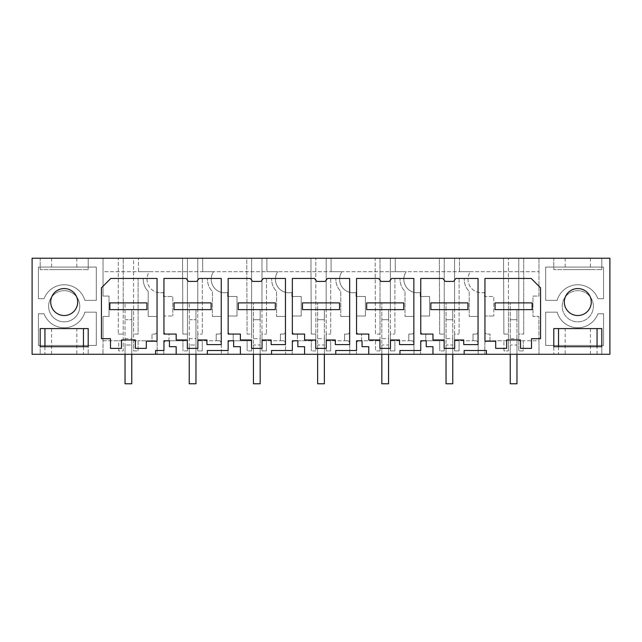 <?xml version="1.0" encoding="UTF-8"?>
<svg xmlns="http://www.w3.org/2000/svg" width="642" height="642" viewBox="0 0 642 642"><rect width="100%" height="100%" fill="white"/><g stroke="black" fill="none" stroke-linecap="round" stroke-linejoin="round"><path stroke-width="0.48" stroke-dasharray="3.21 2.41" d="M133.584 340.798L138.094 340.798L138.046 350.909L133.584 350.909L133.584 340.798L138.094 340.798L138.046 350.909L133.584 350.909L133.584 302.888L123.216 302.888L123.216 258.228L32.1 258.228L32.1 354.28L102.985 354.28L103.041 316.45L109.02 316.45L109.02 296.058L103.041 296.058L103.041 258.228L103.041 296.058L109.02 296.058L109.02 316.45L103.041 316.45L103.041 340.798L118.706 340.798L103.041 340.798L102.985 354.28L157.186 354.28L157.13 342.266A5.898 5.898 0 0 1 155.661 340.798L138.094 340.798L151.994 340.798L151.994 334.057L155.661 334.057A5.898 5.898 0 0 1 157.13 332.588A5.898 5.898 0 0 0 155.661 334.057L151.994 334.057L151.994 340.798L155.661 340.798A5.898 5.898 0 0 0 157.13 342.266L157.186 354.28L163.814 354.28L163.87 342.266A5.898 5.898 0 0 0 165.339 340.798A5.898 5.898 0 0 1 163.87 342.266L163.814 354.28L221.386 354.28L221.329 342.266A5.898 5.898 0 0 1 219.861 340.798A5.898 5.898 0 0 0 221.329 342.266L221.386 354.28L285.586 354.28L285.529 342.266A5.898 5.898 0 0 1 284.061 340.798A5.898 5.898 0 0 0 285.529 342.266L285.586 354.28L349.786 354.28L349.73 342.266A5.898 5.898 0 0 1 348.261 340.798A5.898 5.898 0 0 0 349.73 342.266L349.786 354.28L413.986 354.28L413.929 342.266A5.898 5.898 0 0 1 412.461 340.798A5.898 5.898 0 0 0 413.929 342.266L413.986 354.28L478.186 354.28L478.129 342.266A5.898 5.898 0 0 1 476.661 340.798A5.898 5.898 0 0 0 478.129 342.266L478.186 354.28L609.9 354.28L609.9 258.228L103.041 258.228L103.041 271.71L538.959 271.71L103.041 271.71L103.041 258.228L538.959 258.228L538.959 296.058L532.98 296.058L532.98 316.45L538.855 316.45L539.015 354.28L538.959 340.798L518.784 340.798L518.784 350.909L518.784 302.888L508.416 302.888L508.416 258.228L503.545 258.228L503.882 334.057L508.416 334.057L508.416 340.798L490.007 340.798L490.007 334.057L486.339 334.057A5.898 5.898 0 0 0 484.871 332.588L484.871 316.016L493.794 316.016L484.871 316.016L484.871 332.588A5.898 5.898 0 0 1 486.339 334.057L490.007 334.057L490.007 340.798L486.339 340.798A5.898 5.898 0 0 1 484.871 342.266A5.898 5.898 0 0 0 486.339 340.798L508.416 340.798L508.416 350.909L508.416 302.888L495.062 302.888L495.062 309.629L532.138 309.629L495.062 309.629L532.138 309.629L532.138 302.888L532.138 309.629L532.138 302.888L518.784 302.888L518.784 258.228L508.416 258.228L508.416 334.057L503.882 334.057L503.545 258.228L439.345 258.228L439.682 334.057L444.216 334.057L444.216 340.798L425.807 340.798L425.807 334.057L422.139 334.057A5.898 5.898 0 0 0 420.671 332.588A5.898 5.898 0 0 1 422.139 334.057L425.807 334.057L425.807 340.798L422.139 340.798A5.898 5.898 0 0 1 420.671 342.266A5.898 5.898 0 0 0 422.139 340.798L439.706 340.798L439.754 350.909L439.706 340.798L444.216 340.798L444.216 350.909L444.216 258.228L444.216 334.057L439.682 334.057L439.345 258.228L375.145 258.228L375.482 334.057L380.016 334.057L380.016 340.798L361.607 340.798L361.607 334.057L357.939 334.057A5.898 5.898 0 0 0 356.47 332.588A5.898 5.898 0 0 1 357.939 334.057L361.607 334.057L361.607 340.798L357.939 340.798A5.898 5.898 0 0 1 356.47 342.266A5.898 5.898 0 0 0 357.939 340.798L375.506 340.798L375.554 350.909L375.506 340.798L380.016 340.798L380.016 350.909L380.016 258.228L380.016 334.057L375.482 334.057L375.145 258.228L310.945 258.228L311.282 334.057L315.816 334.057L315.816 340.798L297.406 340.798L297.406 334.057L293.739 334.057A5.898 5.898 0 0 0 292.27 332.588A5.898 5.898 0 0 1 293.739 334.057L297.406 334.057L297.406 340.798L293.739 340.798A5.898 5.898 0 0 1 292.27 342.266A5.898 5.898 0 0 0 293.739 340.798L311.306 340.798L311.354 350.909L311.306 340.798L315.816 340.798L315.816 350.909L315.816 258.228L315.816 334.057L311.282 334.057L310.945 258.228L246.745 258.228L247.082 334.057L251.616 334.057L251.616 340.798L233.207 340.798L233.207 334.057L229.539 334.057A5.898 5.898 0 0 0 228.07 332.588A5.898 5.898 0 0 1 229.539 334.057L233.207 334.057L233.207 340.798L229.539 340.798A5.898 5.898 0 0 1 228.07 342.266A5.898 5.898 0 0 0 229.539 340.798L247.106 340.798L247.154 350.909L247.106 340.798L251.616 340.798L251.616 350.909L251.616 258.228L251.616 334.057L247.082 334.057L246.745 258.228L182.545 258.228L182.882 334.057L187.416 334.057L187.416 340.798L169.006 340.798L169.006 334.057L165.339 334.057A5.898 5.898 0 0 0 163.87 332.588L163.87 316.016L172.794 316.016L163.87 316.016L163.87 332.588A5.898 5.898 0 0 1 165.339 334.057L169.006 334.057L169.006 340.798L165.339 340.798L182.906 340.798L182.954 350.909L182.906 340.798L187.416 340.798L187.416 350.909L187.416 258.228L187.416 334.057L182.882 334.057L182.545 258.228L133.584 258.228L133.584 302.888L146.938 302.888L146.938 309.629L109.862 309.629L123.216 309.629L123.216 302.888L109.862 302.888L109.862 309.629L146.938 309.629L146.938 302.888L146.938 309.629L123.216 309.629L123.216 350.909L118.754 350.909L118.706 340.798L123.216 340.798L118.706 340.798L118.754 350.909L123.216 350.909L123.216 258.228L133.584 258.228L133.584 340.798M148.206 291.42A17.262 17.262 0 0 1 143.254 278.451A17.262 17.262 0 0 0 148.206 291.42L148.206 316.45L157.13 316.45L157.13 332.588L157.13 316.45L148.206 316.45L148.206 291.42M138.094 334.057L133.584 334.057L138.094 334.057L138.094 278.451L143.254 278.451L138.094 278.451L138.094 334.057M523.712 258.228L538.959 258.228L538.959 296.058L532.98 296.058L532.98 316.45L538.855 316.45L538.959 340.798L523.294 340.798L523.246 350.909L518.784 350.909L523.246 350.909L523.294 340.798L518.784 340.798L518.784 334.057L523.712 334.057L518.784 334.057L518.784 258.228L523.712 258.228L523.712 334.057L523.712 258.228M40.189 258.228L88.211 258.228L40.189 258.228L40.189 269.608L88.211 269.608L40.189 269.608L40.189 258.228M553.789 258.228L601.811 258.228L553.789 258.228L553.789 269.608L601.811 269.608L553.789 269.608L553.789 258.228M76.839 258.228L51.561 258.228L76.839 258.228L76.839 269.608L51.561 269.608L51.561 258.228M565.161 258.228L590.439 258.228L565.161 258.228L565.161 269.608L590.439 269.608L590.439 258.228M160.5 292.776A13.482 13.482 0 0 0 163.437 292.455L163.437 296.492L172.794 296.492L172.794 316.016L172.794 296.492L163.437 296.492L163.437 292.455A13.482 13.482 0 0 1 149.353 271.71L138.511 271.71L138.455 258.228L138.511 271.71L149.353 271.71A13.482 13.482 0 0 0 160.5 292.776M51.561 354.28L76.839 354.28L51.561 354.28L51.561 328.584L76.839 328.584L76.839 354.28M590.439 354.28L565.161 354.28L590.439 354.28L590.439 328.584L565.161 328.584L565.161 354.28M558.54 346.696L558.54 354.28L601.811 354.28L601.811 346.696L553.789 346.696L553.789 354.28L553.789 346.696M558.54 354.28L601.811 354.28L601.811 346.696M44.94 346.696L44.94 354.28L88.211 354.28L40.189 354.28L40.189 346.696L88.211 346.696L88.211 354.28L88.211 346.696M44.94 354.28L40.189 354.28L40.189 346.696M459.512 271.71L459.455 258.228L459.512 271.71L470.353 271.71A13.482 13.482 0 0 0 484.437 292.455L484.437 296.492L493.794 296.492L493.794 316.016L493.794 296.492L484.437 296.492L484.437 292.455A13.482 13.482 0 0 1 470.353 271.71L459.512 271.71M476.661 340.798L472.993 340.798L472.993 334.057L476.661 334.057L472.993 334.057L472.993 340.798L459.094 340.798L459.046 350.909L454.584 350.909L454.584 334.057L459.094 334.057L454.584 334.057L454.584 258.228L454.584 302.888L430.862 302.888L430.862 309.629L454.584 309.629L454.584 350.909L459.046 350.909L459.094 340.798L454.584 340.798L476.661 340.798M478.129 332.588A5.898 5.898 0 0 0 476.661 334.057A5.898 5.898 0 0 1 478.129 332.588L478.129 316.45L478.129 332.588M469.206 316.45L478.129 316.45L469.206 316.45L469.206 291.42A17.262 17.262 0 0 1 464.254 278.451A17.262 17.262 0 0 0 469.206 291.42L469.206 316.45M459.094 278.451L464.254 278.451L459.094 278.451L459.094 334.057L459.094 278.451M484.871 342.266L484.814 354.28L484.871 342.266M454.584 309.629L454.584 302.888L467.938 302.888L467.938 309.629L430.862 309.629L467.938 309.629L467.938 302.888L467.938 309.629L454.584 309.629M417.3 292.776A13.482 13.482 0 0 1 406.153 271.71L395.312 271.71L395.255 258.228L395.312 271.71L406.153 271.71A13.482 13.482 0 0 0 420.237 292.455L420.237 296.492L429.594 296.492L429.594 316.016L420.671 316.016L420.671 332.588L420.671 316.016L429.594 316.016L429.594 296.492L420.237 296.492L420.237 292.455A13.482 13.482 0 0 1 417.3 292.776M420.671 342.266L420.614 354.28L420.671 342.266M412.461 340.798L408.793 340.798L408.793 334.057L412.461 334.057L408.793 334.057L408.793 340.798L394.894 340.798L394.846 350.909L390.384 350.909L390.384 334.057L394.894 334.057L390.384 334.057L390.384 258.228L390.384 302.888L366.662 302.888L366.662 309.629L390.384 309.629L390.384 350.909L394.846 350.909L394.894 340.798L390.384 340.798L412.461 340.798M413.929 332.588A5.898 5.898 0 0 0 412.461 334.057A5.898 5.898 0 0 1 413.929 332.588L413.929 316.45L413.929 332.588M405.006 316.45L413.929 316.45L405.006 316.45L405.006 291.42A17.262 17.262 0 0 1 400.054 278.451A17.262 17.262 0 0 0 405.006 291.42L405.006 316.45M394.894 278.451L400.054 278.451L394.894 278.451L394.894 334.057L394.894 278.451M390.384 309.629L390.384 302.888L403.738 302.888L403.738 309.629L366.662 309.629L403.738 309.629L403.738 302.888L403.738 309.629L390.384 309.629M353.1 292.776A13.482 13.482 0 0 1 341.953 271.71L331.112 271.71L331.055 258.228L331.112 271.71L341.953 271.71A13.482 13.482 0 0 0 356.037 292.455L356.037 296.492L365.394 296.492L365.394 316.016L356.47 316.016L356.47 332.588L356.47 316.016L365.394 316.016L365.394 296.492L356.037 296.492L356.037 292.455A13.482 13.482 0 0 1 353.1 292.776M356.47 342.266L356.414 354.28L356.47 342.266M348.261 340.798L344.594 340.798L344.594 334.057L348.261 334.057L344.594 334.057L344.594 340.798L330.694 340.798L330.646 350.909L326.184 350.909L326.184 334.057L330.694 334.057L326.184 334.057L326.184 258.228L326.184 302.888L302.462 302.888L302.462 309.629L326.184 309.629L326.184 350.909L330.646 350.909L330.694 340.798L326.184 340.798L348.261 340.798M349.73 332.588A5.898 5.898 0 0 0 348.261 334.057A5.898 5.898 0 0 1 349.73 332.588L349.73 316.45L349.73 332.588M340.806 316.45L349.73 316.45L340.806 316.45L340.806 291.42A17.262 17.262 0 0 1 335.854 278.451A17.262 17.262 0 0 0 340.806 291.42L340.806 316.45M330.694 278.451L335.854 278.451L330.694 278.451L330.694 334.057L330.694 278.451M326.184 309.629L326.184 302.888L339.538 302.888L339.538 309.629L302.462 309.629L339.538 309.629L339.538 302.888L339.538 309.629L326.184 309.629M288.9 292.776A13.482 13.482 0 0 1 277.753 271.71L266.911 271.71L266.855 258.228L266.911 271.71L277.753 271.71A13.482 13.482 0 0 0 291.837 292.455L291.837 296.492L301.194 296.492L301.194 316.016L292.27 316.016L292.27 332.588L292.27 316.016L301.194 316.016L301.194 296.492L291.837 296.492L291.837 292.455A13.482 13.482 0 0 1 288.9 292.776M292.27 342.266L292.214 354.28L292.27 342.266M284.061 340.798L280.393 340.798L280.393 334.057L284.061 334.057L280.393 334.057L280.393 340.798L266.494 340.798L266.446 350.909L261.984 350.909L261.984 334.057L266.494 334.057L261.984 334.057L261.984 258.228L261.984 302.888L238.262 302.888L238.262 309.629L261.984 309.629L261.984 350.909L266.446 350.909L266.494 340.798L261.984 340.798L284.061 340.798M285.529 332.588A5.898 5.898 0 0 0 284.061 334.057A5.898 5.898 0 0 1 285.529 332.588L285.529 316.45L285.529 332.588M276.606 316.45L285.529 316.45L276.606 316.45L276.606 291.42A17.262 17.262 0 0 1 271.654 278.451A17.262 17.262 0 0 0 276.606 291.42L276.606 316.45M266.494 278.451L271.654 278.451L266.494 278.451L266.494 334.057L266.494 278.451M261.984 309.629L261.984 302.888L275.338 302.888L275.338 309.629L238.262 309.629L275.338 309.629L275.338 302.888L275.338 309.629L261.984 309.629M224.7 292.776A13.482 13.482 0 0 1 213.553 271.71L202.712 271.71L202.655 258.228L202.712 271.71L213.553 271.71A13.482 13.482 0 0 0 227.637 292.455L227.637 296.492L236.994 296.492L236.994 316.016L228.07 316.016L228.07 332.588L228.07 316.016L236.994 316.016L236.994 296.492L227.637 296.492L227.637 292.455A13.482 13.482 0 0 1 224.7 292.776M228.07 342.266L228.014 354.28L228.07 342.266M219.861 340.798L216.193 340.798L216.193 334.057L219.861 334.057L216.193 334.057L216.193 340.798L202.294 340.798L202.246 350.909L197.784 350.909L197.784 334.057L202.294 334.057L197.784 334.057L197.784 258.228L197.784 302.888L174.062 302.888L174.062 309.629L197.784 309.629L197.784 350.909L202.246 350.909L202.294 340.798L197.784 340.798L219.861 340.798M221.329 332.588A5.898 5.898 0 0 0 219.861 334.057A5.898 5.898 0 0 1 221.329 332.588L221.329 316.45L221.329 332.588M212.406 316.45L221.329 316.45L212.406 316.45L212.406 291.42A17.262 17.262 0 0 1 207.454 278.451A17.262 17.262 0 0 0 212.406 291.42L212.406 316.45M202.294 278.451L207.454 278.451L202.294 278.451L202.294 334.057L202.294 278.451M197.784 309.629L197.784 302.888L211.138 302.888L211.138 309.629L174.062 309.629L211.138 309.629L211.138 302.888L211.138 309.629L197.784 309.629M118.288 334.057L123.216 334.057L118.288 334.057L118.288 258.228L118.288 334.057M79.785 306.258A15.585 15.585 0 0 0 64.2 290.666A15.585 15.585 0 0 0 48.615 306.258A15.585 15.585 0 0 0 64.2 321.843A15.585 15.585 0 0 0 79.785 306.258A15.585 15.585 0 0 0 64.2 290.666A15.585 15.585 0 0 0 48.615 306.258A15.585 15.585 0 0 0 64.2 321.843A15.585 15.585 0 0 0 79.785 306.258M44.073 313.802A21.491 21.491 0 0 0 84.864 312.164L96.3 312.164L96.3 345.42L38.432 345.42L38.432 313.802L44.073 313.802A21.491 21.491 0 0 0 84.864 312.164L96.3 312.164L96.3 345.42L38.432 345.42L38.432 313.802L44.073 313.802M38.432 298.715L44.073 298.715A21.491 21.491 0 0 1 84.864 300.352A21.491 21.491 0 0 0 44.073 298.715L38.432 298.715L38.432 267.088L96.3 267.088L96.3 300.352L84.864 300.352L96.3 300.352L96.3 267.088L38.432 267.088L38.432 298.715M593.385 306.258A15.585 15.585 0 0 0 577.8 290.666A15.585 15.585 0 0 0 562.215 306.258A15.585 15.585 0 0 0 577.8 321.843A15.585 15.585 0 0 0 593.385 306.258A15.585 15.585 0 0 1 577.8 321.843A15.585 15.585 0 0 1 562.215 306.258A15.585 15.585 0 0 1 577.8 290.666A15.585 15.585 0 0 1 593.385 306.258M545.7 312.164L557.136 312.164A21.491 21.491 0 0 0 597.927 313.802L603.568 313.802L603.568 345.42L545.7 345.42L545.7 312.164L557.136 312.164A21.491 21.491 0 0 0 597.927 313.802L603.568 313.802L603.568 345.42L545.7 345.42L545.7 312.164M603.568 267.088L603.568 298.715L597.927 298.715A21.491 21.491 0 0 0 557.136 300.352L545.7 300.352L545.7 267.088L603.568 267.088L603.568 298.715L597.927 298.715A21.491 21.491 0 0 0 557.136 300.352L545.7 300.352L545.7 267.088L603.568 267.088M538.959 258.228L538.959 271.71L538.959 258.228M88.211 258.228L88.211 269.608L88.211 258.228M601.811 258.228L601.811 269.608L601.811 258.228M51.561 269.608L76.839 269.608M590.439 269.608L565.161 269.608M121.45 348.381L121.45 339.955L135.35 339.955L135.35 348.381L146.304 348.381L146.304 341.223L157.049 341.223L157.049 278.451L110.809 278.451L101.436 287.825L101.436 338.695L110.496 338.695L110.496 348.381L121.45 348.381M464.158 354.28L464.158 350.492L486.427 350.492L486.427 354.28M426.232 340.798L426.232 346.696L432.973 346.696L432.973 354.28M399.958 354.28L399.958 350.492L420.751 350.492L420.751 340.798M362.032 340.798L362.032 346.696L368.773 346.696L368.773 354.28M335.758 354.28L335.758 350.492L356.551 350.492L356.551 340.798M297.832 340.798L297.832 346.696L304.573 346.696L304.573 354.28M271.558 354.28L271.558 350.492L292.351 350.492L292.351 340.798M233.632 340.798L233.632 346.696L240.373 346.696L240.373 354.28M207.358 354.28L207.358 350.492L228.151 350.492L228.151 340.798M169.432 340.798L169.432 346.696L176.173 346.696L176.173 354.28M155.573 354.28L155.573 350.492L163.951 350.492L163.951 340.798M187.416 350.909L182.954 350.909L187.416 350.909M251.616 350.909L247.154 350.909L251.616 350.909M315.816 350.909L311.354 350.909L315.816 350.909M380.016 350.909L375.554 350.909L380.016 350.909M444.216 350.909L439.754 350.909L444.216 350.909M503.954 350.909L503.906 340.798L503.954 350.909L508.416 350.909L503.954 350.909M76.839 328.584L51.561 328.584M565.161 328.584L590.439 328.584M597.06 354.28L597.06 346.696M597.06 328.584L601.811 328.584M553.789 328.584L558.54 328.584M83.46 346.696L83.46 354.28M40.189 328.584L44.94 328.584M83.46 328.584L88.211 328.584M391.676 278.451L389.413 281.405L380.987 281.405L378.724 278.451M413.849 278.451L413.849 344.594L399.525 344.594L399.525 339.955L390.464 339.955L390.464 348.381L379.936 348.381L379.936 339.955L368.773 339.955L368.773 334.057L356.551 334.057L356.551 278.451M221.249 278.451L221.249 344.594L206.925 344.594L206.925 339.955L197.864 339.955L197.864 348.381L187.336 348.381L187.336 339.955L176.173 339.955L176.173 334.057L163.951 334.057L163.951 278.451M199.076 278.451L196.813 281.405L188.387 281.405L186.124 278.451M420.751 278.451L420.751 334.057L432.973 334.057L432.973 339.955L444.136 339.955L444.136 348.381L454.664 348.381L454.664 339.955L463.725 339.955L463.725 344.594L478.049 344.594L478.049 278.451M455.876 278.451L453.613 281.405L445.187 281.405L442.924 278.451M327.476 278.451L325.213 281.405L316.787 281.405L314.524 278.451M349.649 278.451L349.649 344.594L335.325 344.594L335.325 339.955L326.264 339.955L326.264 348.381L315.736 348.381L315.736 339.955L304.573 339.955L304.573 334.057L292.351 334.057L292.351 278.451M263.276 278.451L261.013 281.405L252.587 281.405L250.324 278.451M285.449 278.451L285.449 344.594L271.125 344.594L271.125 339.955L262.064 339.955L262.064 348.381L251.536 348.381L251.536 339.955L240.373 339.955L240.373 334.057L228.151 334.057L228.151 278.451M77.682 302.045A13.482 13.482 0 0 1 64.2 315.527A13.482 13.482 0 0 1 50.718 302.045A13.482 13.482 0 0 1 64.2 288.563A13.482 13.482 0 0 1 77.682 302.045M531.504 338.695L540.564 338.695L540.564 287.825L531.191 278.451L484.951 278.451L484.951 341.223L495.696 341.223L495.696 348.381L506.65 348.381L506.65 339.955L520.55 339.955L520.55 348.381L531.504 348.381L531.504 338.695M591.282 302.045A13.482 13.482 0 0 0 577.8 288.563A13.482 13.482 0 0 0 564.318 302.045A13.482 13.482 0 0 0 577.8 315.527A13.482 13.482 0 0 0 591.282 302.045M109.862 309.629L109.862 302.888L146.938 302.888M125.03 383.772L131.77 383.772L125.03 383.772L125.03 302.888L125.03 354.28L125.03 345.011L131.77 345.011L131.77 383.772L131.77 345.011L125.03 345.011L125.03 383.772L131.77 383.772L131.77 309.629L131.77 354.28M125.03 319.74L131.77 319.74L125.03 319.74M125.03 338.695L131.77 338.695M174.062 309.629L174.062 302.888L211.138 302.888M189.23 383.772L195.97 383.772L189.23 383.772L189.23 302.888L189.23 354.28L189.23 345.011L195.97 345.011L195.97 383.772L195.97 345.011L189.23 345.011L189.23 383.772L195.97 383.772L195.97 309.629L195.97 354.28M189.23 319.74L195.97 319.74L189.23 319.74M189.23 338.695L195.97 338.695M238.262 309.629L238.262 302.888L275.338 302.888M253.43 338.695L253.43 302.888L253.43 354.28L253.43 345.011L260.171 345.011L260.171 383.772L260.171 345.011L253.43 345.011L253.43 383.772L260.171 383.772L260.171 338.695L253.43 338.695L253.43 383.772L260.171 383.772L253.43 383.772M260.171 338.695L260.171 319.74L253.43 319.74L260.171 319.74L260.171 309.629L260.171 354.28M302.462 309.629L302.462 302.888L339.538 302.888M317.63 338.695L317.63 302.888L317.63 354.28L317.63 345.011L324.37 345.011L324.37 383.772L324.37 345.011L317.63 345.011L317.63 383.772L324.37 383.772L324.37 338.695L317.63 338.695L317.63 383.772L324.37 383.772L317.63 383.772M324.37 338.695L324.37 319.74L317.63 319.74L324.37 319.74L324.37 309.629L324.37 354.28M366.662 309.629L366.662 302.888L403.738 302.888M381.829 338.695L381.829 302.888L381.829 354.28L381.829 345.011L388.57 345.011L388.57 383.772L388.57 345.011L381.829 345.011L381.829 383.772L388.57 383.772L388.57 338.695L381.829 338.695L381.829 383.772L388.57 383.772L381.829 383.772M388.57 338.695L388.57 319.74L381.829 319.74L388.57 319.74L388.57 309.629L388.57 354.28M430.862 309.629L430.862 302.888L467.938 302.888M446.029 338.695L446.029 302.888L446.029 354.28L446.029 345.011L452.771 345.011L452.771 383.772L452.771 345.011L446.029 345.011L446.029 383.772L452.771 383.772L452.771 338.695L446.029 338.695L446.029 383.772L452.771 383.772L446.029 383.772M452.771 338.695L452.771 319.74L446.029 319.74L452.771 319.74L452.771 309.629L452.771 354.28M495.062 309.629L495.062 302.888L532.138 302.888M510.229 338.695L510.229 302.888L510.229 354.28L510.229 345.011L516.971 345.011L516.971 383.772L516.971 345.011L510.229 345.011L510.229 383.772L516.971 383.772L516.971 338.695L510.229 338.695L510.229 383.772L516.971 383.772L510.229 383.772M516.971 338.695L516.971 319.74L510.229 319.74L516.971 319.74L516.971 309.629L516.971 354.28"/><path stroke-width="0.96" d="M486.427 354.28L486.427 350.492L464.158 350.492L464.158 354.28L609.9 354.28L609.9 258.228L32.1 258.228L32.1 354.28L155.573 354.28L155.573 350.492L163.951 350.492L163.951 340.798L169.432 340.798L169.432 346.696L176.173 346.696L176.173 354.28L155.573 354.28M146.938 302.888L109.862 302.888L109.862 309.629L109.862 302.888L146.938 302.888L146.938 309.629L109.862 309.629M464.158 354.28L176.173 354.28M228.151 340.798L233.632 340.798L228.151 340.798L228.151 350.492L207.358 350.492L207.358 354.28M233.632 340.798L233.632 346.696L240.373 346.696L240.373 354.28M292.351 340.798L297.832 340.798L292.351 340.798L292.351 350.492L271.558 350.492L271.558 354.28M297.832 340.798L297.832 346.696L304.573 346.696L304.573 354.28M356.551 340.798L362.032 340.798L356.551 340.798L356.551 350.492L335.758 350.492L335.758 354.28M362.032 340.798L362.032 346.696L368.773 346.696L368.773 354.28M420.751 340.798L426.232 340.798L420.751 340.798L420.751 350.492L399.958 350.492L399.958 354.28M426.232 340.798L426.232 346.696L432.973 346.696L432.973 354.28M135.35 348.381L135.35 339.955L121.45 339.955L121.45 348.381L110.496 348.381L110.496 338.695L101.436 338.695L101.436 287.825L110.809 278.451L157.049 278.451L157.049 341.223L146.304 341.223L146.304 348.381L135.35 348.381M356.551 278.451L378.724 278.451L356.551 278.451L356.551 334.057L368.773 334.057L368.773 339.955L379.936 339.955L379.936 348.381L390.464 348.381L390.464 339.955L399.525 339.955L399.525 344.594L413.849 344.594L413.849 278.451L391.676 278.451L389.413 281.405L380.987 281.405L378.724 278.451M391.676 278.451L413.849 278.451M221.249 278.451L199.076 278.451L221.249 278.451L221.249 344.594L206.925 344.594L206.925 339.955L197.864 339.955L197.864 348.381L187.336 348.381L187.336 339.955L176.173 339.955L176.173 334.057L163.951 334.057L163.951 278.451L186.124 278.451L163.951 278.451M199.076 278.451L196.813 281.405L188.387 281.405L186.124 278.451M420.751 278.451L420.751 334.057L432.973 334.057L432.973 339.955L444.136 339.955L444.136 348.381L454.664 348.381L454.664 339.955L463.725 339.955L463.725 344.594L478.049 344.594L478.049 278.451L455.876 278.451L453.613 281.405L445.187 281.405L442.924 278.451L420.751 278.451L442.924 278.451M455.876 278.451L478.049 278.451M327.476 278.451L349.649 278.451L327.476 278.451L325.213 281.405L316.787 281.405L314.524 278.451L292.351 278.451L314.524 278.451M349.649 278.451L349.649 344.594L335.325 344.594L335.325 339.955L326.264 339.955L326.264 348.381L315.736 348.381L315.736 339.955L304.573 339.955L304.573 334.057L292.351 334.057L292.351 278.451M263.276 278.451L285.449 278.451L263.276 278.451L261.013 281.405L252.587 281.405L250.324 278.451L228.151 278.451L250.324 278.451M285.449 278.451L285.449 344.594L271.125 344.594L271.125 339.955L262.064 339.955L262.064 348.381L251.536 348.381L251.536 339.955L240.373 339.955L240.373 334.057L228.151 334.057L228.151 278.451M50.718 302.045A13.482 13.482 0 0 0 64.2 315.527A13.482 13.482 0 0 0 77.682 302.045A13.482 13.482 0 0 0 64.2 288.563A13.482 13.482 0 0 0 50.718 302.045M531.504 338.695L540.564 338.695L540.564 287.825L531.191 278.451L484.951 278.451L484.951 341.223L495.696 341.223L495.696 348.381L506.65 348.381L506.65 339.955L520.55 339.955L520.55 348.381L531.504 348.381L531.504 338.695M591.282 302.045A13.482 13.482 0 0 0 577.8 288.563A13.482 13.482 0 0 0 564.318 302.045A13.482 13.482 0 0 0 577.8 315.527A13.482 13.482 0 0 0 591.282 302.045M553.789 328.584L601.811 328.584L601.811 346.696L553.789 346.696L553.789 328.584L553.789 346.696M40.189 328.584L40.189 346.696L40.189 328.584L88.211 328.584L88.211 346.696L40.189 346.696M163.951 340.798L169.432 340.798M601.811 346.696L601.811 328.584M597.06 346.696L597.06 328.584L558.54 328.584L558.54 346.696M83.46 346.696L83.46 328.584L44.94 328.584L44.94 346.696M88.211 346.696L88.211 328.584M467.938 302.888L430.862 302.888L430.862 309.629L430.862 302.888L467.938 302.888L467.938 309.629L430.862 309.629M403.738 302.888L366.662 302.888L366.662 309.629L366.662 302.888L403.738 302.888L403.738 309.629L366.662 309.629M339.538 302.888L302.462 302.888L302.462 309.629L302.462 302.888L339.538 302.888L339.538 309.629L302.462 309.629M275.338 302.888L238.262 302.888L238.262 309.629L238.262 302.888L275.338 302.888L275.338 309.629L238.262 309.629M211.138 302.888L174.062 302.888L174.062 309.629L174.062 302.888L211.138 302.888L211.138 309.629L174.062 309.629M532.138 302.888L495.062 302.888L495.062 309.629L495.062 302.888L532.138 302.888L532.138 309.629L495.062 309.629M125.03 354.28L125.03 383.772L125.03 354.28M125.03 383.772L131.77 383.772L131.77 354.28M189.23 354.28L189.23 383.772L189.23 354.28M189.23 383.772L195.97 383.772L195.97 354.28M253.43 354.28L253.43 383.772L253.43 354.28M253.43 383.772L260.171 383.772L260.171 354.28M317.63 354.28L317.63 383.772L317.63 354.28M317.63 383.772L324.37 383.772L324.37 354.28M381.829 354.28L381.829 383.772L381.829 354.28M381.829 383.772L388.57 383.772L388.57 354.28M446.029 354.28L446.029 383.772L446.029 354.28M446.029 383.772L452.771 383.772L452.771 354.28M510.229 354.28L510.229 383.772L510.229 354.28M510.229 383.772L516.971 383.772L516.971 354.28"/></g></svg>
